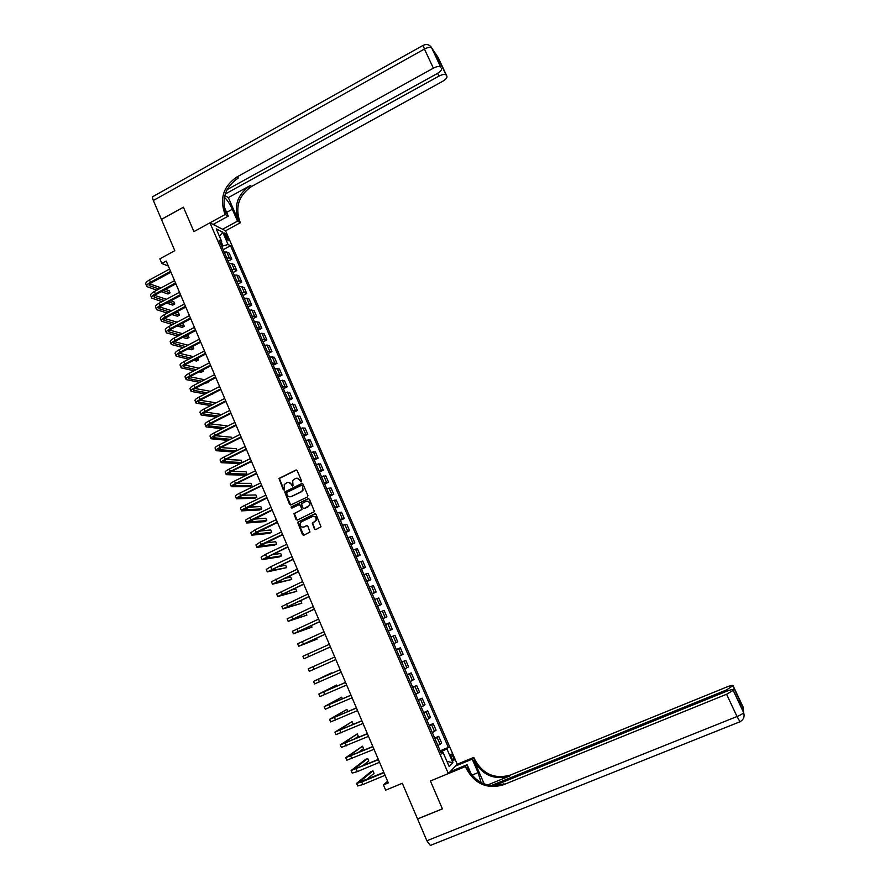 <?xml version="1.0" encoding="UTF-8"?>
<svg xmlns="http://www.w3.org/2000/svg" width="890" height="890" viewBox="0 0 890 890"><rect width="100%" height="100%" fill="white"/><g stroke="black" fill="none" stroke-linecap="round" stroke-linejoin="round"><path stroke-width="1.33" d="M301.232 481.879L301.588 480.889L297.16 470.599L295.825 470.076L278.982 478.453L283.287 489.745L284.522 489.834L284.21 484.572L286.958 482.625C288.805 481.957 290.229 482.514 291.208 484.305L291.775 485.64L293.021 485.706L292.665 480.5L295.458 478.497C297.316 477.819 298.74 478.386 299.73 480.177L301.232 481.879M453.11 756.645L451.286 754.064C450.474 754.13 450.574 755.499 451.586 758.169L453.411 760.75C454.223 760.683 454.123 759.303 453.11 756.645M314.459 529.027L315.805 529.572L321.001 526.78L316.006 514.398L314.659 513.853L297.605 522.252L302.511 534.679L303.857 535.224L309.987 532.009L307.862 526.212L306.516 525.667L303.735 526.991C300.887 527.414 299.707 526.124 300.186 523.131L301.499 521.774L312.412 516.578C315.194 516.122 316.406 517.379 316.039 520.327L312.323 523.22L314.459 529.027L315.672 529.617M440.761 67.128L440.639 66.973C439.248 66.016 436.823 66.405 433.374 68.163L424.43 49.05L153.358 200.495L161.413 219.363L183.407 207.192L193.92 231.611L183.429 207.237L161.435 219.418L174.796 250.68L159.855 258.834L161.835 263.473L166.219 261.082L388.318 782.889L383.445 784.913L385.67 790.164L402.313 783.267L417.543 818.911L442.397 808.832L430.404 780.975L448.36 773.577L209.962 222.823L225.571 230.777L240.411 222.711L239.699 221.076C235.005 206.636 239.01 195.088 251.692 186.411L442.597 81.368C445.968 79.343 447.392 77.597 446.869 76.128L438.114 57.483L431.828 48.093L440.761 67.128L434.81 53.956L439.582 61.065L438.803 62.456M224.48 212.799C219.674 197.914 223.779 185.999 236.829 177.032L238.32 177.967C225.304 186.9 221.21 198.793 226.004 213.622L224.48 212.799L225.215 214.479L193.92 231.611L209.962 222.823M307.406 496.987L307.907 495.574L302.978 484.104L301.632 483.582L284.722 491.97L289.561 504.396L290.885 504.93L307.406 496.987M309.475 499.223L314.437 511.605L297.36 520.049L296.025 519.515L293.945 513.663L301.12 509.981L301.621 508.568L300.219 505.309L298.884 504.775L291.92 508.123L291.019 507.078L308.14 498.689L309.475 499.223M224.681 235.227L228.174 240.745L227.228 236.506L224.614 232.991L224.681 235.227M225.571 230.777L457.26 764.243L448.36 773.577M220.409 243.237L221.655 241.424L219.085 240.178L441.54 753.897L443.064 752.451L441.117 752.907M221.655 241.424L216.226 228.897L222.7 232.168L228.074 244.528L221.721 246.274M223.201 249.701L230.543 245.729L228.074 244.528M230.543 245.729L448.338 747.422L446.88 748.824L452.921 762.763L449.194 766.59L443.064 752.451M387.617 781.242L383.445 784.913M161.835 263.473L168.321 266.021M222.889 245.64L221.287 241.946M442.508 752.584L441.985 751.383L440.695 751.928M228.152 261.104L231.823 259.135L229.242 253.194L226.761 252.026L224.258 252.115M233.102 272.551L236.785 270.582L234.204 264.63L231.745 263.518L229.242 263.629M238.075 284.032L241.768 282.063L239.176 276.089L236.74 275.043L234.237 275.177M243.059 295.536L246.753 293.578L244.16 287.592L241.746 286.602L239.254 286.758M248.054 307.072L251.759 305.125L249.156 299.118L246.764 298.183L244.283 298.373M253.06 318.653L256.787 316.707L254.173 310.677L249.322 310.02M258.089 330.246L261.816 328.31L259.201 322.269L254.384 321.691M263.129 341.882L266.867 339.958L264.241 333.895L259.457 333.405M268.179 353.553L271.928 351.628L269.292 345.554L264.541 345.142M273.241 365.256L277.001 363.331L274.365 357.246L269.637 356.923M278.325 376.982L282.086 375.068L279.438 368.961L274.754 368.727M283.421 388.752L287.192 386.839L284.533 380.72L279.883 380.564M288.527 400.545L292.309 398.642L289.651 392.501L285.022 392.445M293.655 412.37L297.438 410.479L294.768 404.327L290.173 404.349M298.784 424.241L302.589 422.349L299.908 416.175L295.347 416.286M303.935 436.133L307.751 434.253L305.059 428.057L300.531 428.257M309.108 448.059L312.924 446.19L310.232 439.972L305.726 440.272M314.281 460.019L318.108 458.161L315.416 451.931L310.944 452.309M319.477 472.012L323.315 470.154L320.611 463.913L316.173 464.38M324.683 484.049L328.532 482.191L325.818 475.928L321.412 476.495M329.912 496.108L333.772 494.262L331.047 487.987L326.675 488.632M335.152 508.201L339.012 506.366L336.286 500.069L331.948 500.814M340.403 520.339L344.274 518.503L341.538 512.184L337.243 513.029M345.676 532.498L349.559 530.674L346.811 524.344L342.539 525.278M350.949 544.702L354.854 542.878L352.095 536.525L347.857 537.56M356.256 556.929L360.161 555.126L357.391 548.752L353.197 549.875M361.562 569.2L365.478 567.397L362.708 561.011L358.548 562.224M366.891 581.504L370.819 579.713L368.037 573.305L363.91 574.617M372.231 593.841L376.17 592.05L373.388 585.631L369.283 587.033M377.594 606.212L381.532 604.432L378.74 597.991L374.679 599.493M382.967 618.628L386.916 616.848L384.113 610.384L380.086 611.986M388.351 631.066L392.323 629.297L389.509 622.822L385.515 624.513M390.944 637.051L394.915 635.293L390.955 637.084M393.792 643.626L397.73 641.79L394.915 635.293M396.361 649.544L400.333 647.798L396.417 649.689M399.254 656.253L403.159 654.306L400.333 647.798M401.779 662.082L405.773 660.335L401.891 662.327M404.739 668.913L408.61 666.866L405.773 660.335M407.231 674.653L411.224 672.907L407.375 674.998M410.234 681.606L414.061 679.459L411.224 672.907M412.682 687.247L416.698 685.523L412.882 687.703M415.752 694.334L419.546 692.086L416.698 685.523M418.155 699.896L422.172 698.16L418.4 700.452M421.282 707.105L425.031 704.758L422.172 698.16M423.651 712.567L427.678 710.854L423.94 713.246M426.822 719.899L430.538 717.462L427.678 710.854M429.147 725.283L433.196 723.57L429.492 726.062M432.384 732.748L436.067 730.201L433.196 723.57M434.676 738.033L438.726 736.33L435.054 738.923M437.958 745.62L441.607 742.972L438.726 736.33M440.205 750.815L448.338 747.422M231.823 259.135L229.353 258L226.839 258.1M236.785 270.582L234.337 269.514L231.834 269.637M241.768 282.063L239.332 281.051L236.851 281.195M246.753 293.578L244.35 292.621L241.869 292.799M251.759 305.125L246.908 304.425M256.787 316.707L251.959 316.084M261.816 328.31L257.021 327.776M266.867 339.958L262.094 339.502M271.928 351.628L267.189 351.261M277.001 363.331L272.296 363.053M282.086 375.068L277.413 374.879M287.192 386.839L282.553 386.738M292.309 398.642L287.704 398.631M297.438 410.479L292.866 410.557M302.589 422.349L298.039 422.505M307.751 434.253L303.234 434.498M312.924 446.19L308.441 446.524M318.108 458.161L313.658 458.584M323.315 470.154L318.898 470.676M328.532 482.191L324.149 482.803M333.772 494.262L329.411 494.962M339.012 506.366L334.696 507.167M344.274 518.503L339.991 519.393M349.559 530.674L345.309 531.653M354.854 542.878L350.627 543.957M360.161 555.126L355.978 556.295M365.478 567.397L361.329 568.666M370.819 579.713L366.702 581.07M376.17 592.05L372.087 593.508M381.532 604.432L377.493 605.99M386.916 616.848L382.911 618.494M392.323 629.297L388.34 631.043M441.985 751.383L446.88 748.824M219.485 236.417L222.7 232.168M452.921 762.763L446.936 761.384M301.12 481.924L300.097 480.177L297.038 478.197M288.505 482.324L291.586 484.305L292.61 486.04M296.459 469.998L279.36 478.453L284.121 490.156M302.244 483.504L285.1 491.959L290.707 504.997M302.144 485.795L301.209 485.428L286.747 492.426L287.003 494.818C287.982 496.609 289.395 497.176 291.252 496.509L301.154 491.736L302.656 490.234L302.511 485.795L301.688 485.384M290.196 496.798L291.252 496.509M302.511 485.795L303.023 490.234L301.521 491.725L291.631 496.498M299.441 504.697L300.586 505.286L301.966 509.469L294.323 513.63L297.204 520.105M308.708 498.611L291.72 506.744L291.853 508.146M308.085 506.644L309.409 505.275C309.876 502.283 308.685 501.003 305.849 501.437L301.532 503.762L302.911 507.956L304.247 508.49L309.776 505.264C310.343 502.794 309.431 501.437 307.05 501.181M308.452 506.632L304.614 508.468M313.502 516.322C315.906 516.489 316.862 517.813 316.395 520.294L312.69 523.187L314.815 528.983M303.067 527.203L303.735 526.991M307.017 525.578L304.102 526.958M315.194 513.764L297.972 522.219L303.735 535.268M146.639 285.99L145.938 284.322C145.181 283.198 146.372 281.741 149.498 279.938L169.601 269.036M156.84 290.184L146.906 286.613C146.16 285.512 147.351 284.055 150.477 282.241L170.591 271.35M170.958 272.218L151.667 282.664C149.587 283.865 148.786 284.845 149.286 285.579L158.965 289.039M163.348 290.563L170.079 292.888L169.144 290.674L165.507 289.406M149.854 283.932L161.135 287.87M170.079 292.888L167.988 294.011L161.246 291.697M151.511 297.527L150.788 295.825C150.054 294.746 151.256 293.3 154.393 291.508L174.54 280.639M162.047 301.632L151.767 298.128C151.033 297.049 152.234 295.614 155.372 293.822L175.53 282.964M175.886 283.81L156.551 294.223C154.46 295.413 153.659 296.37 154.148 297.093L164.172 300.497M168.633 301.966L174.796 303.991L173.85 301.766L170.858 300.764M154.782 295.424L166.408 299.296M174.796 303.991L172.705 305.103L166.519 303.089M156.384 309.086L155.661 307.361C154.938 306.316 156.151 304.892 159.299 303.112L179.491 292.276M167.276 313.102L156.64 309.675C155.917 308.63 157.13 307.217 160.278 305.426L180.481 294.601M180.837 295.424L161.457 305.804C159.355 306.994 158.542 307.94 159.021 308.63L169.412 311.967M173.951 313.38L179.513 315.116L178.567 312.891L176.253 312.156M159.722 306.95L171.726 310.732M179.513 315.116L177.422 316.228L171.837 314.515M161.279 320.678L160.545 318.932C159.833 317.919 161.057 316.517 164.216 314.737L184.464 303.946M172.549 324.605L161.524 321.245C160.823 320.244 162.047 318.854 165.195 317.074L185.454 306.282M185.799 307.072L166.363 317.418C164.261 318.609 163.448 319.532 163.916 320.211L174.685 323.471M179.313 324.828L184.252 326.274L183.307 324.038L181.694 323.559M164.683 318.509L177.088 322.191M184.252 326.274L182.15 327.386L177.188 325.951M166.185 332.304L165.44 330.535C164.75 329.556 165.985 328.176 169.144 326.407L189.436 315.639M177.867 336.12L166.419 332.86C165.729 331.881 166.975 330.513 170.135 328.744L190.438 317.986M190.772 318.753L171.292 329.066C169.178 330.246 168.355 331.169 168.811 331.814L180.003 334.985M184.708 336.286L189.003 337.466L188.057 335.219L187.189 334.985M169.667 330.101L182.494 333.672M189.003 337.466L186.9 338.567L182.595 337.399M214.735 223.535L214.323 225.048M437.079 57.338L436.367 57.271L439.393 61.777M222.589 229.253L237.508 221.132L232.335 209.284C229.943 204.055 227.295 200.05 224.391 197.246M237.508 221.132L240.411 222.711M228.352 197.602L238.253 220.286C233.558 205.812 237.563 194.22 250.29 185.532L228.352 197.602L224.803 195.544M225.215 214.479L228.274 216.125L224.035 206.413M439.582 61.065L446.869 76.128M446.168 75.083L446.046 74.949C444.7 74.026 442.33 74.415 438.937 76.139L437.635 73.336M225.248 194.031L438.937 76.139M153.358 200.495C152.212 197.602 152.246 196.189 153.447 196.267L422.939 45.468M213.099 224.425L228.274 216.125M227.072 189.659L437.179 73.603C440.606 71.534 442.041 69.731 441.496 68.207M236.829 177.032L433.374 68.163M435.188 54.757L434.81 53.956M214.679 224.458L215.113 225.448M491.169 785.592L726.54 689.939L733.026 685.589L743.183 707.216L742.46 706.104L742.805 710.309L743.584 711.967L743.217 707.828L742.66 708.507M431.194 845.211L430.304 845.444L426.877 840.761L417.566 818.967L442.419 808.888L430.404 780.975L465.426 766.546L466.26 768.459C474.782 783.99 487.13 789.441 503.328 784.813L726.596 694.256L733.238 690.362L743.584 711.967M481.112 782.566L478.086 772.62L472.212 759.148L473.803 757.401L474.615 759.259C482.87 774.267 494.851 779.506 510.537 775.001L726.507 687.113C730.423 685.589 732.604 685.077 733.026 685.589M450.151 771.697L467.117 764.699L471.466 774.723M467.117 764.699L465.426 766.546M484.216 783.934L473.825 760.127C482.113 775.179 494.117 780.452 509.848 775.924L487.609 784.98M738.522 701.086L740.68 702.399L740.981 706.337L733.238 690.362M733.215 689.783C732.781 689.249 730.557 689.75 726.563 691.308L494.017 785.748M455.558 766.023L472.212 759.148M457.26 764.243L473.803 757.401M466.26 768.459L467.094 767.536C475.594 783.011 487.909 788.44 504.051 783.823L503.328 784.813M740.981 706.337L740.402 702.021M451.297 770.495L451.564 771.118M171.103 343.963L170.346 342.161C169.667 341.226 170.924 339.869 174.095 338.1L194.432 327.375M183.218 347.645L171.336 344.497C170.658 343.562 171.904 342.216 175.085 340.447L195.433 329.723M195.756 330.468L176.231 340.748C174.117 341.927 173.283 342.828 173.728 343.451L185.365 346.522M190.171 347.756L193.764 348.68L192.73 346.41M174.674 341.716L187.946 345.175M193.764 348.68L191.65 349.781L188.046 348.869M176.042 355.655L175.274 353.831C174.607 352.918 175.864 351.595 179.046 349.837L199.449 339.146M188.624 359.204L176.253 356.167C175.597 355.266 176.865 353.942 180.047 352.184L200.45 341.504M200.751 342.216L181.182 352.462C179.057 353.63 178.222 354.52 178.656 355.121L190.76 358.08M195.678 359.249L198.537 359.927L197.78 358.147M179.702 353.363L193.453 356.679M198.537 359.927L196.423 361.029L193.553 360.361M180.993 367.37L180.214 365.523C179.558 364.655 180.837 363.343 184.019 361.596L204.466 350.938M194.076 370.774L181.193 367.87C180.559 367.003 181.827 365.701 185.02 363.954L205.468 353.308M205.768 353.998L186.143 364.21C184.019 365.378 183.173 366.246 183.596 366.814L196.223 369.661M201.24 370.752L203.332 371.208L202.798 369.951M184.753 365.045L199.015 368.204M203.332 371.208L201.207 372.309L199.115 371.853M185.954 379.129L185.165 377.249C184.53 376.426 185.81 375.135 189.003 373.399L209.506 362.775M199.571 382.355L186.155 379.607C185.52 378.784 186.811 377.493 190.004 375.758L210.507 365.145M210.797 365.812L191.128 375.992C188.992 377.149 188.135 378.005 188.558 378.55L201.73 381.243M206.869 382.266L208.127 382.511L207.815 381.777M189.826 376.748L204.644 379.741M208.127 382.511L204.744 383.368M190.927 390.91L190.126 389.019C189.503 388.218 190.805 386.961 194.009 385.225L214.557 374.634M205.145 393.947L191.116 391.378C190.505 390.588 191.806 389.319 195.01 387.595L215.569 377.015M215.836 377.66L196.123 387.795C193.987 388.952 193.119 389.787 193.531 390.321L207.292 392.846M194.921 388.485L210.34 391.289M212.944 393.858L210.441 394.882M195.911 402.736L195.099 400.811C194.498 400.055 195.811 398.809 199.026 397.085L219.619 386.538M210.774 405.562L196.1 403.17C195.5 402.425 196.812 401.19 200.028 399.465L220.631 388.919M220.898 389.531L201.129 399.643C198.982 400.789 198.114 401.613 198.514 402.113L212.921 404.461M200.05 400.244L216.114 402.836M200.917 414.584L200.094 412.637C199.505 411.914 200.829 410.702 204.055 408.977L224.692 398.464M216.47 417.176L201.095 415.007C200.506 414.295 201.83 413.082 205.056 411.369L225.715 400.856M225.96 401.446L206.157 411.525C203.999 412.66 203.12 413.472 203.51 413.95L218.629 416.086M221.71 414.518L205.212 412.037M205.935 426.477L205.101 424.497C204.522 423.818 205.857 422.617 209.094 420.914L229.787 410.435M222.266 428.791L206.102 426.877C205.534 426.199 206.869 425.008 210.107 423.306L230.81 412.827M231.044 413.394L211.186 423.429C209.028 424.563 208.138 425.364 208.516 425.809L224.425 427.701M226.805 426.51L226.483 425.765L210.396 423.851M210.963 438.392L210.118 436.389C209.562 435.744 210.908 434.576 214.145 432.874L234.893 422.427M228.14 440.405L211.119 438.77C210.574 438.136 211.92 436.968 215.158 435.266L235.917 424.83M236.15 425.364L216.237 435.377C214.078 436.501 213.177 437.279 213.544 437.713L230.31 439.326M231.901 438.525L231.344 437.213L215.614 435.7M216.003 450.34L215.146 448.315C214.612 447.703 215.97 446.558 219.218 444.867L240.022 434.465M234.137 452.009L216.159 450.707C215.625 450.106 216.982 448.961 220.231 447.27L241.045 436.879M241.257 437.379L221.298 447.347L218.584 449.639L236.295 450.941M237.018 450.574L236.217 448.694L220.876 447.57M221.065 462.333L220.197 460.275C219.674 459.707 221.043 458.584 224.302 456.893L245.151 446.535M246.385 449.428L226.383 459.362L223.635 461.61L242.091 462.522L239.922 463.59L221.21 462.678C220.687 462.11 222.055 460.987 225.326 459.307L246.185 448.949M242.091 462.522L241.112 460.219L226.182 459.463M226.138 474.348L225.259 472.267C224.747 471.733 226.138 470.632 229.409 468.963L250.301 458.628M251.525 461.51L231.478 471.411L228.708 473.602L246.997 474.07L244.828 475.138L226.271 474.67C225.771 474.147 227.15 473.046 230.421 471.377L251.336 461.053M246.997 474.07L246.007 471.756L231.545 471.366M231.222 486.396L230.332 484.293C229.843 483.804 231.233 482.725 234.515 481.056L255.475 470.766M256.687 473.625L236.584 483.481L233.781 485.64L251.915 485.662L249.734 486.719L231.356 486.708C230.866 486.218 232.257 485.139 235.538 483.481L256.509 473.202M251.915 485.662L250.924 483.337L236.963 483.303M236.328 498.489L235.427 496.353C234.949 495.897 236.351 494.84 239.644 493.194L260.648 482.936M261.86 485.773L241.702 495.597L238.887 497.699L256.843 497.276L254.662 498.333L236.451 498.767C235.972 498.322 237.385 497.276 240.667 495.619L261.682 485.373M256.843 497.276L255.853 494.951L242.425 495.241M241.446 510.604L240.534 508.446C240.066 508.034 241.49 507 244.783 505.353L265.843 495.14M267.045 497.955L243.994 509.803L261.782 508.913L259.602 509.97L241.557 510.871C241.09 510.459 242.514 509.436 245.818 507.79L266.889 497.588M261.782 508.913L260.792 506.588L247.976 507.189M246.575 522.764L245.651 520.583C245.206 520.205 246.63 519.193 249.945 517.557L271.05 507.378M272.24 510.17L249.122 521.929L266.744 520.594L264.553 521.651L246.675 523.009C246.23 522.641 247.665 521.629 250.98 519.994L272.095 509.837M266.744 520.594L265.754 518.258L253.594 519.148M251.714 534.957L250.78 532.743L255.119 529.795L276.278 519.649M277.458 522.43L254.262 534.1L271.717 532.309L269.514 533.355L251.814 535.179L256.153 532.242L277.324 522.107M271.717 532.309L270.716 529.962L259.324 531.096M256.876 547.172L255.931 544.936L260.303 542.055L281.518 531.964M282.686 534.712L259.413 546.304L276.701 544.046L274.498 545.092L256.965 547.383L261.337 544.513L282.564 534.423M276.701 544.046L275.7 541.699L265.175 543.034M262.049 559.432L261.093 557.173L265.498 554.359L286.769 544.302M287.937 547.038L264.575 558.531L281.696 555.816L279.493 556.862L262.127 559.621L287.826 546.783M281.696 555.816L280.695 553.469L271.205 554.937M267.234 571.725L266.266 569.433L270.716 566.707L292.042 556.684M293.188 559.398L269.759 570.802L286.702 567.631L267.312 571.892L293.099 559.165M286.702 567.631L285.701 565.261L277.446 566.785M272.44 584.051L271.461 581.737L297.327 569.099M298.473 571.792L274.954 583.106L291.731 579.468L272.496 584.196L298.384 571.58M291.731 579.468L290.73 577.098L284.01 578.522M277.658 596.422L276.668 594.075L302.622 581.548M303.757 584.218L280.172 595.455L296.771 591.338L277.713 596.545L303.679 584.04M296.771 591.338L295.758 588.957L291.03 590.115M282.887 608.816L281.885 606.446L307.94 594.031M309.064 596.678L285.401 607.826L301.821 603.231L282.931 608.916L308.997 596.534M301.821 603.231L300.809 600.85L298.773 601.406M288.137 621.253L287.125 618.85L313.269 606.557M314.381 609.183L290.641 620.241L306.883 615.168L288.171 621.331L314.337 609.06M306.883 615.168L305.971 613.021M293.4 633.725L292.376 631.288L318.609 619.117M319.721 621.71L295.903 632.679L311.967 627.139L293.422 633.78L319.688 621.632M311.967 627.139L311.289 625.537M325.072 634.281L301.165 645.161L317.062 639.142L298.695 646.262L297.638 643.759L323.971 631.711M298.695 646.262L325.05 634.225M317.062 639.142L316.618 638.097M330.435 646.897L303.98 658.778L302.923 656.275L329.345 644.338M303.98 658.778L330.424 646.863M312.98 666.699L314.059 669.224L309.275 671.338L308.218 668.824L334.74 657.009M314.059 669.224L335.819 659.546M331.625 673.441L331.403 672.918L313.525 681.406L340.147 669.703M313.536 681.428L314.593 683.932L341.226 672.25M340.136 669.681L316.017 680.305L331.403 672.918M337.01 686.134L336.553 685.044L318.854 694.022L345.576 682.452M318.876 694.067L319.922 696.558L346.655 685M345.543 682.385L321.346 692.921L336.553 685.044M342.416 698.873L341.716 697.204L324.194 706.682L351.005 695.223M324.227 706.749L325.262 709.219L352.095 697.782M350.972 695.135L326.686 705.57L341.716 697.204M347.834 711.633L346.889 709.397L329.556 719.376L356.467 708.04M329.589 719.465L330.624 721.923L357.558 710.609M356.412 707.917L332.048 718.263L346.889 709.397M351.105 725.372L353.119 724.071L352.073 721.623L334.929 732.103L361.93 720.889M334.974 732.214L335.997 734.651L363.031 723.47M361.874 720.744L337.421 730.99L352.073 721.623M354.075 739.267L358.325 736.341L357.279 733.883L340.314 744.874L367.425 733.783M340.369 744.997L341.393 747.433L368.516 736.364M367.348 733.605L342.817 743.751L357.279 733.883M357.747 752.895L363.543 748.646L362.497 746.187L345.721 757.679L372.921 746.71M345.776 757.824L346.8 760.238L374.022 749.302M372.832 746.499L348.224 756.556L362.497 746.187M361.863 766.368L368.783 760.983L367.737 758.514L365.445 759.481L351.138 770.518L378.439 759.671M351.205 770.684L352.218 773.087L357.335 771.608L379.552 762.274M378.339 759.426L353.642 769.394L367.737 758.514M366.291 779.74L374.034 773.354L372.988 770.874L370.685 771.841L356.567 783.389L361.718 781.976L383.979 772.676M356.656 783.589L357.658 785.97L362.809 784.568L385.081 775.279M383.857 772.398L359.082 782.265L372.988 770.874M229.353 258L226.761 252.026M234.337 269.514L231.745 263.518M239.332 281.051L236.74 275.043M244.35 292.621L241.746 286.602M249.378 304.224L246.764 298.183M254.418 315.85L251.792 309.798M259.48 327.52L256.843 321.446M264.541 339.224L261.905 333.138M269.626 350.949L266.989 344.853M274.732 362.72L272.073 356.59M279.838 374.512L277.179 368.371M284.967 386.338L282.297 380.186M290.107 398.208L287.437 392.034M295.257 410.101L292.576 403.915M300.431 422.027L297.738 415.819M305.615 433.997L302.911 427.767M310.81 445.99L308.107 439.749M316.028 458.016L313.313 451.764M321.257 470.087L318.531 463.801M326.497 482.18L323.771 475.883M331.759 494.317L329.022 487.998M337.021 506.477L334.284 500.147M342.316 518.681L339.557 512.328M347.612 530.918L344.853 524.544M352.93 543.189L350.159 536.803M358.258 555.494L355.488 549.086M363.609 567.831L360.828 561.412M368.972 580.202L366.179 573.761M374.356 592.618L371.553 586.154M379.741 605.055L376.937 598.581M385.159 617.538L382.344 611.052M390.577 630.053L387.751 623.545M396.017 642.613L393.191 636.083M401.468 655.196L398.631 648.654M406.941 667.823L404.093 661.259M412.426 680.483L409.578 673.897M417.933 693.188L415.074 686.579M423.451 705.926L420.581 699.295M428.991 718.697L426.11 712.044M434.543 731.502L431.65 724.838M440.105 744.352L437.213 737.665M225.615 237.385L227.228 236.506M226.683 239.265L228.096 238.509M149.498 279.938L150.477 282.241M149.242 284.689L149.72 285.835M154.393 291.508L155.372 293.822M154.104 296.225L154.582 297.338M159.299 303.112L160.278 305.426M158.998 307.784L159.455 308.863M164.216 314.737L165.195 317.074M163.893 319.377L164.339 320.433M169.144 326.407L170.135 328.744M168.8 331.013L169.234 332.026M238.253 220.286L239.699 221.076M250.29 185.532L251.692 186.411M436.901 56.092L436.545 55.136M440.639 66.973L431.706 47.938C429.603 44.567 426.744 43.71 423.128 45.368L424.43 49.05C427.868 47.292 430.293 46.914 431.706 47.938L430.86 46.636M226.639 212.398L232.335 209.284M473.825 760.127L474.615 759.259M509.848 775.924L510.537 775.001M733.048 686.145L740.68 702.399M426.877 840.761L737.02 716.517L726.596 694.256M727.086 691.096L726.54 689.939M743.64 712.512L743.628 712.612C743.072 713.602 740.869 714.904 737.02 716.517L740.068 721.857M743.228 707.739L742.471 706.248M471.856 775.179L478.086 772.62M174.095 338.1L175.085 340.447M173.728 342.672L174.14 343.651M179.046 349.837L180.047 352.184M178.667 354.365L179.068 355.31M184.019 361.596L185.02 363.954M183.618 366.079L184.008 366.992M189.003 373.399L190.004 375.758M188.591 377.838L188.958 378.717M194.009 385.225L195.01 387.595M193.564 389.631L193.92 390.476M199.026 397.085L200.028 399.465M198.559 401.446L198.904 402.258M204.055 408.977L205.056 411.369M203.565 413.305L203.899 414.084M209.094 420.914L210.107 423.306M208.594 425.197L208.905 425.932M214.145 432.874L215.158 435.266M213.622 437.112L213.923 437.824M219.218 444.867L220.231 447.27M218.673 449.072L218.962 449.739M224.302 456.893L225.326 459.307M223.735 461.053L224.002 461.688M229.409 468.963L230.421 471.377M228.819 473.08L229.075 473.68M234.515 481.056L235.538 483.481M233.914 485.128L234.148 485.695M239.644 493.194L240.667 495.619M244.783 505.353L245.818 507.79M249.945 517.557L250.98 519.994M255.119 529.795L256.153 532.242M260.303 542.055L261.337 544.513M265.498 554.359L266.544 556.828M270.716 566.707L271.762 569.177M275.945 579.078L277.001 581.559M281.195 591.483L282.241 593.975M286.458 603.932L287.503 606.424M291.731 616.414L292.788 618.917M297.026 628.93L298.083 631.433M302.322 641.479L303.39 643.993M307.651 654.072L308.719 656.598M318.342 679.359L319.41 681.896M323.704 692.053L324.783 694.601M329.089 704.791L330.168 707.339M334.484 717.562L335.563 720.121M339.902 730.367L340.981 732.937M345.331 743.217L346.421 745.787M350.771 756.1L351.861 758.681M356.234 769.016L357.335 771.608M361.718 781.976L362.809 784.568M446.046 74.949L439.593 61.188M437.991 57.717L435.722 54.335M740.524 702.165L733.037 686.235M430.304 845.444L739.824 721.823C743.595 719.799 744.852 716.728 743.628 712.612L733.227 690.451M743.183 713.19L743.517 712.245"/></g></svg>
